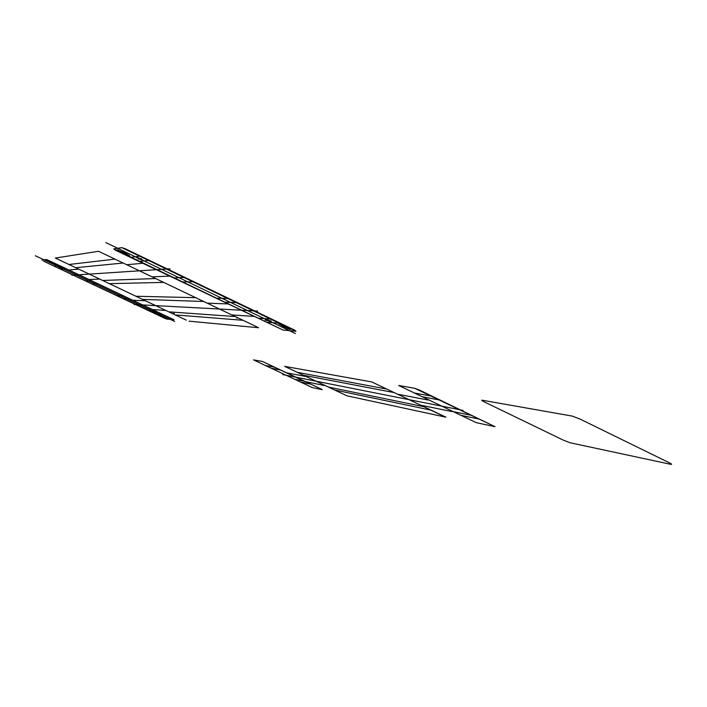 <?xml version="1.0" encoding="UTF-8"?>
<svg xmlns="http://www.w3.org/2000/svg" width="707" height="707" viewBox="0 0 707 707"><rect width="100%" height="100%" fill="white"/><g stroke="black" fill="none" stroke-linecap="round" stroke-linejoin="round"><path stroke-width="1.06" d="M427.903 408.734L445.33 417.059L346.934 395.814L341.499 393.242M299.688 373.473L346.934 395.814L284.647 366.359L371.776 381.93L378.475 385.129M421.787 405.403L452.268 411.624M428.124 400.056L398.748 394.391M304.611 381.462L262.394 361.445L321.005 388.938L322.233 389.681L312.149 387.516L253.504 359.881L295.226 379.544M286.874 372.836L305.212 376.371M324.637 385.554L305.574 381.656M232.444 314.96L253.504 316.374M227.521 303.922L207.743 303.162M152.624 276.835L169.494 276.119M142.717 263.287L127.216 264.692M89.144 279.53L99.466 279.097M78.406 269.137L68.933 269.994M152.862 309.595L165.836 310.47M145.262 300.749L133.102 300.272M134.091 304.47L257.666 311.08M71.884 275.244L170.087 268.801M282.659 374.56L463.005 410.378M41.925 260.149L46.264 259.469L48.58 260.397L174.002 319.741L166.675 319.043L164.351 318.106L43.516 261.157L166.923 319.069M161.231 313.811L154.674 313.289M154.957 310.85L148.523 310.4M129.717 298.946L123.805 298.743M123.371 295.95L117.583 295.809M97.849 283.905L92.59 284.028M91.433 280.882L86.307 281.068M65.618 268.704L61.032 269.155M59.132 265.638L54.678 266.159M121.807 247.636L113.739 248.899L283.056 330.054L295.986 331.283L121.807 247.636L125.457 248.864L294.669 330.134L295.986 331.283M216.563 298.186L227.61 298.451M182.706 281.96L192.79 281.722M224.959 302.207L236.253 302.596M266.583 322.162L279.044 323.152M258.311 318.194L270.542 319.06M139.8 261.396L148.638 260.521M131.14 257.242L139.721 256.243M174.178 277.869L184.014 277.506M425.375 398.271L398.704 385.483L414.762 388.32L495.059 426.692L418.942 389.822L414.762 388.32M494.361 426.542L476.288 422.671L398.704 385.483L453.965 411.969M289.172 328.994C288.005 328.499 288.005 328.499 289.172 328.985M155.381 312.132C163.193 316.303 145.112 307.775 155.381 312.132M60.493 267.379C68.977 271.877 50.285 263.057 60.493 267.379M269.614 320.713C279.486 326.395 255.059 314.686 269.614 320.713C279.486 326.395 255.059 314.686 269.614 320.713M140.525 258.78C151.66 265.09 126.085 252.814 140.525 258.78C151.66 265.09 126.085 252.814 140.525 258.78M59.308 267.502L61.005 267.317M153.684 311.999L156.123 312.185M266.38 320.474L271.028 320.828L266.38 320.474M138.245 259.018L141.524 258.674L138.245 259.018M162.698 316.347C170.405 320.465 152.491 312.017 162.698 316.347M162.592 316.338C168.867 319.688 154.276 312.812 162.592 316.338M50.824 262.818L52.68 262.562M52.062 262.651C59.07 266.362 43.701 259.115 52.062 262.651M52.132 262.642C60.74 267.202 41.863 258.302 52.132 262.642M124.794 252.761C135.983 259.08 110.504 246.867 124.794 252.761M124.662 252.779C133.773 257.922 113.032 247.98 124.662 252.779M122.355 253.088L125.828 252.62M282.199 326.758L287.687 327.235M285.849 327.076C293.838 331.689 273.874 322.109 285.849 327.076M286.061 327.094C295.871 332.758 271.355 320.996 286.061 327.094M174.32 313.555L173.498 313.236L174.32 313.555M236.836 318.256C236.385 318.221 236.385 318.221 236.836 318.256M265.107 320.377C264.577 320.342 264.577 320.342 265.107 320.377M174.691 321.464L35.35 255.748M295.349 333.501L105.856 242.589M129.54 255.474L117.503 249.704M161.293 316.223L163.114 316.382M165.959 318.106L157.493 314.12L165.959 318.106M290.188 329.515L278.602 323.956M55.8 264.604L46.874 260.397M371.776 381.93L445.923 417.183L371.776 381.93M262.067 361.392L253.504 359.881M470.729 415.195L453.249 411.633M460.955 415.318L478.63 418.986M438.888 399.906L422.22 396.76M414.399 393.012L430.872 396.053M300.519 382.036L310.011 384.007M304.063 381.197L294.686 379.288M280.14 369.92L271.232 368.232M265.337 365.457L274.13 367.083M297.214 372.306L386.649 389.027M394.055 392.571L303.48 375.267M423.475 406.622L328.393 387.047M334.588 389.981L430.775 410.104M569.983 442.741L670.775 464.322C672.33 464.579 671.721 464.004 668.963 462.599L579.961 419.03L572.21 416.087L482.086 400.189C481.105 400.1 481.9 400.701 484.472 401.983L563.346 440.152L569.983 442.741M173.736 319.714L46.105 259.496M98.556 251.285L258.665 327.748L98.556 251.285M186.259 320.13L55.349 258.046L186.259 320.13M283.056 330.054L115.683 250.331L113.739 248.899M242.651 320.262L175.981 314.977M234.83 316.524L169.424 311.875M203.298 301.465L143.035 299.397M195.353 297.674L136.398 296.26M163.37 282.402L109.691 283.64M155.319 278.558L102.975 280.458M122.877 263.057L75.958 267.688M114.711 259.16L69.162 264.471M189.052 321.164L258.241 327.712M55.517 258.02L98.3 251.321"/></g></svg>

